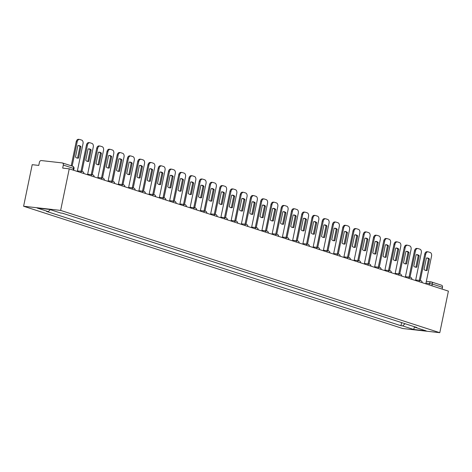 <?xml version="1.0" encoding="UTF-8"?>
<svg xmlns="http://www.w3.org/2000/svg" width="472" height="472" viewBox="0 0 472 472"><rect width="100%" height="100%" fill="white"/><g stroke="black" fill="none" stroke-linecap="round" stroke-linejoin="round"><path stroke-width="0.71" d="M69.242 168.84L62.688 168.109L63.319 165.052A2.024 1.475 -72.1 0 0 62.457 162.964A2.024 1.475 -72.1 0 0 62.245 162.917L41.282 160.563A2.024 1.475 -72.1 0 0 39.394 162.362L38.763 165.418L32.208 164.681L23.6 206.246L402.758 328.524L439.792 332.689L60.634 210.412L69.242 168.84L448.4 291.124L439.792 332.689M441.403 285.194A2.024 1.475 107.9 0 1 441.615 285.241A2.024 1.475 107.9 0 1 442.476 287.33L432.293 284.05L425.98 283.058M442.111 289.094L442.476 287.33M23.6 206.246L60.634 210.412M63.325 213.492L68.062 215.025M63.726 213.627L63.307 213.58M73.573 216.801L78.317 218.329M73.98 216.931L73.555 216.884M83.827 220.105L88.565 221.633M84.228 220.235L83.809 220.188M94.075 223.409L98.819 224.943M94.483 223.545L94.058 223.498M104.33 226.719L109.067 228.247M104.731 226.849L104.312 226.802M114.578 230.023L119.322 231.551M114.985 230.153L114.56 230.106M124.832 233.327L129.57 234.861M125.233 233.463L124.814 233.416M135.08 236.637L139.824 238.165M135.488 236.767L135.063 236.72M145.329 239.941L150.072 241.469M145.736 240.071L145.317 240.024M155.583 243.245L160.327 244.779M155.99 243.381L155.565 243.334M165.831 246.555L170.575 248.083M166.238 246.685L165.82 246.638M176.085 249.859L180.829 251.387M176.487 249.989L176.068 249.942M186.334 253.163L191.077 254.697M186.741 253.299L186.316 253.252M196.588 256.473L201.326 258.001M196.989 256.603L196.57 256.556M206.836 259.777L211.58 261.305M207.243 259.907L206.819 259.86M217.09 263.087L221.828 264.615M217.492 263.217L217.073 263.169M227.339 266.391L232.082 267.919M227.746 266.521L227.321 266.473M237.593 269.695L242.331 271.223M237.994 269.825L237.575 269.777M247.841 273.005L252.585 274.533M248.248 273.135L247.824 273.087M258.095 276.309L262.833 277.837M258.497 276.439L258.078 276.391M268.344 279.613L273.087 281.141M268.751 279.743L268.326 279.695M278.598 282.923L283.336 284.451M278.999 283.053L278.58 283.005M288.846 286.227L293.59 287.755M289.253 286.356L288.829 286.309M299.095 289.531L303.838 291.059M299.502 289.66L299.083 289.613M309.349 292.841L314.092 294.369M309.75 292.97L309.331 292.923M319.597 296.145L324.341 297.673M320.004 296.274L319.579 296.227M329.851 299.449L334.595 300.977M330.252 299.578L329.834 299.531M340.1 302.758L344.843 304.287M340.507 302.888L340.082 302.841M350.354 306.062L355.091 307.591M350.755 306.192L350.336 306.145M360.602 309.366L365.346 310.895M361.009 309.496L360.584 309.449M370.856 312.676L375.594 314.204M371.257 312.806L370.839 312.759M381.105 315.98L385.848 317.508M381.512 316.11L381.087 316.063M391.359 319.284L396.096 320.812M391.76 319.414L391.341 319.367M50.297 209.656L48.25 211.615L37.211 208.052L49.654 209.45L60.693 213.014L62.434 213.208L416.882 327.521L415.142 327.32L426.181 330.884L413.737 329.486L402.699 325.922L405.035 323.698M48.25 211.615L46.51 211.415L400.958 325.727L402.699 325.922M401.607 322.594L400.958 325.727M414.923 326.884L415.142 327.32M414.451 326.73L413.737 329.486M78.582 158.055A6.319 4.272 -83.6 0 1 77.514 158.132A6.319 4.272 -83.6 0 1 75.49 157.058L77.856 145.647A6.319 4.272 -83.6 0 1 78.924 145.571A6.319 4.272 -83.6 0 1 80.942 146.644L78.582 158.055L77.62 157.949A6.319 4.272 -83.6 0 1 77.036 158.037M77.62 157.949L79.98 146.538A6.319 4.272 -83.6 0 0 78.44 145.559M71.225 165.79L76.216 141.689A3.033 2.047 -83.6 0 1 78.529 139.311L79.491 139.417A3.033 2.047 96.4 0 0 77.184 141.801L76.216 141.689M77.284 171.436L83.031 143.683A3.033 2.047 96.4 0 0 81.668 140.095L79.762 139.476A3.033 2.047 96.4 0 0 79.491 139.417M72.151 166.085L77.184 141.801M80.942 146.644L79.98 146.538M88.83 161.359A6.319 4.272 -83.6 0 1 87.762 161.436A6.319 4.272 -83.6 0 1 85.745 160.362L88.105 148.957A6.319 4.272 -83.6 0 1 89.173 148.881A6.319 4.272 -83.6 0 1 91.196 149.954L88.83 161.359L87.869 161.253A6.319 4.272 -83.6 0 1 87.285 161.341M87.869 161.253L90.235 149.842A6.319 4.272 -83.6 0 0 88.689 148.863M81.019 171.318L86.47 144.998A3.033 2.047 -83.6 0 1 88.777 142.615L89.745 142.727A3.033 2.047 96.4 0 0 87.432 145.105L86.47 144.998M87.532 174.74L93.279 146.993A3.033 2.047 96.4 0 0 91.922 143.399L90.016 142.786A3.033 2.047 96.4 0 0 89.745 142.727M81.98 171.424L87.432 145.105M91.196 149.954L90.235 149.842M99.085 164.669A6.319 4.272 -83.6 0 1 98.017 164.746A6.319 4.272 -83.6 0 1 95.993 163.672L98.359 152.261A6.319 4.272 -83.6 0 1 99.427 152.185A6.319 4.272 -83.6 0 1 101.445 153.258L99.085 164.669L98.123 164.557A6.319 4.272 -83.6 0 1 97.539 164.651M98.123 164.557L100.483 153.152A6.319 4.272 -83.6 0 0 98.943 152.173M91.267 174.622L96.719 148.302A3.033 2.047 -83.6 0 1 99.031 145.925L99.993 146.031A3.033 2.047 96.4 0 0 97.68 148.409L96.719 148.302M97.787 178.05L103.533 150.297A3.033 2.047 96.4 0 0 102.17 146.703L100.265 146.09A3.033 2.047 96.4 0 0 99.993 146.031M92.235 174.728L97.68 148.409M101.445 153.258L100.483 153.152M109.333 167.973A6.319 4.272 -83.6 0 1 108.265 168.05A6.319 4.272 -83.6 0 1 106.247 166.976L108.607 155.565A6.319 4.272 -83.6 0 1 109.675 155.489A6.319 4.272 -83.6 0 1 111.699 156.562L109.333 167.973L108.371 167.867A6.319 4.272 -83.6 0 1 107.787 167.955M108.371 167.867L110.737 156.456A6.319 4.272 -83.6 0 0 109.191 155.477M101.521 177.926L106.973 151.606A3.033 2.047 -83.6 0 1 109.28 149.229L110.241 149.335A3.033 2.047 96.4 0 0 107.935 151.718L106.973 151.606M108.035 181.354L113.781 153.601A3.033 2.047 96.4 0 0 112.424 150.013L110.519 149.394A3.033 2.047 96.4 0 0 110.241 149.335M102.483 178.038L107.935 151.718M111.699 156.562L110.737 156.456M119.587 171.277A6.319 4.272 -83.6 0 1 118.519 171.354A6.319 4.272 -83.6 0 1 116.495 170.28L118.861 158.875A6.319 4.272 -83.6 0 1 119.929 158.798A6.319 4.272 -83.6 0 1 121.947 159.872L119.587 171.277L118.625 171.171A6.319 4.272 -83.6 0 1 118.041 171.259M118.625 171.171L120.985 159.76A6.319 4.272 -83.6 0 0 119.44 158.781M111.77 181.236L117.221 154.916A3.033 2.047 -83.6 0 1 119.534 152.533L120.496 152.645A3.033 2.047 96.4 0 0 118.183 155.022L117.221 154.916M118.289 184.658L124.036 156.91A3.033 2.047 96.4 0 0 122.673 153.317L120.767 152.704A3.033 2.047 96.4 0 0 120.496 152.645M112.737 181.342L118.183 155.022M121.947 159.872L120.985 159.76M129.835 174.587A6.319 4.272 -83.6 0 1 128.767 174.664A6.319 4.272 -83.6 0 1 126.75 173.59L129.11 162.179A6.319 4.272 -83.6 0 1 130.178 162.102A6.319 4.272 -83.6 0 1 132.201 163.176L129.835 174.587L128.874 174.475A6.319 4.272 -83.6 0 1 128.29 174.569M128.874 174.475L131.234 163.07A6.319 4.272 -83.6 0 0 129.694 162.091M122.024 184.54L127.475 158.22A3.033 2.047 -83.6 0 1 129.782 155.843L130.744 155.949A3.033 2.047 96.4 0 0 128.437 158.327L127.475 158.22M128.537 187.968L134.284 160.214A3.033 2.047 96.4 0 0 132.927 156.621L131.021 156.008A3.033 2.047 96.4 0 0 130.744 155.949M122.985 184.646L128.437 158.327M132.201 163.176L131.234 163.07M140.09 177.891A6.319 4.272 -83.6 0 1 139.022 177.968A6.319 4.272 -83.6 0 1 136.998 176.894L139.364 165.483A6.319 4.272 -83.6 0 1 140.432 165.406A6.319 4.272 -83.6 0 1 142.45 166.48L140.09 177.891L139.122 177.785A6.319 4.272 -83.6 0 1 138.544 177.873M139.122 177.785L141.488 166.374A6.319 4.272 -83.6 0 0 139.942 165.395M132.272 187.844L137.724 161.524A3.033 2.047 -83.6 0 1 140.036 159.147L140.998 159.259A3.033 2.047 96.4 0 0 138.685 161.636L137.724 161.524M138.786 191.272L144.538 163.518A3.033 2.047 96.4 0 0 143.175 159.931L141.27 159.312A3.033 2.047 96.4 0 0 140.998 159.259M133.234 187.956L138.685 161.636M142.45 166.48L141.488 166.374M150.338 181.195A6.319 4.272 -83.6 0 1 149.27 181.272A6.319 4.272 -83.6 0 1 147.252 180.198L149.612 168.793A6.319 4.272 -83.6 0 1 150.68 168.716A6.319 4.272 -83.6 0 1 152.704 169.79L150.338 181.195L149.376 181.089A6.319 4.272 -83.6 0 1 148.792 181.177M149.376 181.089L151.736 169.678A6.319 4.272 -83.6 0 0 150.196 168.699M142.526 191.154L147.978 164.834A3.033 2.047 -83.6 0 1 150.285 162.451L151.246 162.563A3.033 2.047 96.4 0 0 148.94 164.94L147.978 164.834M149.04 194.576L154.787 166.828A3.033 2.047 96.4 0 0 153.429 163.235L151.524 162.622A3.033 2.047 96.4 0 0 151.246 162.563M143.488 191.26L148.94 164.94M152.704 169.79L151.736 169.678M160.592 184.505A6.319 4.272 -83.6 0 1 159.518 184.582A6.319 4.272 -83.6 0 1 157.5 183.508L159.866 172.097A6.319 4.272 -83.6 0 1 160.934 172.02A6.319 4.272 -83.6 0 1 162.952 173.094L160.592 184.505L159.625 184.393A6.319 4.272 -83.6 0 1 159.046 184.487M159.625 184.393L161.99 172.988A6.319 4.272 -83.6 0 0 160.445 172.009M152.775 194.458L158.226 168.138A3.033 2.047 -83.6 0 1 160.539 165.76L161.501 165.867A3.033 2.047 96.4 0 0 159.188 168.244L158.226 168.138M159.288 197.886L165.041 170.132A3.033 2.047 96.4 0 0 163.678 166.539L161.772 165.926A3.033 2.047 96.4 0 0 161.501 165.867M153.736 194.564L159.188 168.244M162.952 173.094L161.99 172.988M170.84 187.809A6.319 4.272 -83.6 0 1 169.772 187.885A6.319 4.272 -83.6 0 1 167.755 186.812L170.115 175.401A6.319 4.272 -83.6 0 1 171.183 175.324A6.319 4.272 -83.6 0 1 173.206 176.398L170.84 187.809L169.879 187.703A6.319 4.272 -83.6 0 1 169.295 187.791M169.879 187.703L172.239 176.292A6.319 4.272 -83.6 0 0 170.699 175.313M163.029 197.762L168.48 171.442A3.033 2.047 -83.6 0 1 170.787 169.065L171.749 169.177A3.033 2.047 96.4 0 0 169.442 171.554L168.48 171.442M169.542 201.19L175.289 173.436A3.033 2.047 96.4 0 0 173.932 169.849L172.026 169.23A3.033 2.047 96.4 0 0 171.749 169.177M163.99 197.874L169.442 171.554M173.206 176.398L172.239 176.292M181.095 191.113A6.319 4.272 -83.6 0 1 180.021 191.19A6.319 4.272 -83.6 0 1 178.003 190.116L180.369 178.711A6.319 4.272 -83.6 0 1 181.437 178.634A6.319 4.272 -83.6 0 1 183.455 179.708L181.095 191.113L180.127 191.007A6.319 4.272 -83.6 0 1 179.549 191.095M180.127 191.007L182.493 179.596A6.319 4.272 -83.6 0 0 180.947 178.617M173.277 201.072L178.729 174.752A3.033 2.047 -83.6 0 1 181.042 172.374L182.003 172.481A3.033 2.047 96.4 0 0 179.69 174.858L178.729 174.752M179.791 204.494L185.537 176.746A3.033 2.047 96.4 0 0 184.18 173.153L182.275 172.54A3.033 2.047 96.4 0 0 182.003 172.481M174.239 201.178L179.69 174.858M183.455 179.708L182.493 179.596M191.343 194.423A6.319 4.272 -83.6 0 1 190.275 194.499A6.319 4.272 -83.6 0 1 188.257 193.426L190.617 182.015A6.319 4.272 -83.6 0 1 191.685 181.938A6.319 4.272 -83.6 0 1 193.703 183.012L191.343 194.423L190.381 194.311A6.319 4.272 -83.6 0 1 189.797 194.405M190.381 194.311L192.741 182.906A6.319 4.272 -83.6 0 0 191.201 181.927M183.531 204.376L188.977 178.056A3.033 2.047 -83.6 0 1 191.29 175.678L192.251 175.785A3.033 2.047 96.4 0 0 189.945 178.162L188.977 178.056M190.045 207.804L195.792 180.05A3.033 2.047 96.4 0 0 194.429 176.457L192.529 175.844A3.033 2.047 96.4 0 0 192.251 175.785M184.493 204.482L189.945 178.162M193.703 183.012L192.741 182.906M201.591 197.727A6.319 4.272 -83.6 0 1 200.523 197.803A6.319 4.272 -83.6 0 1 198.505 196.73L200.865 185.319A6.319 4.272 -83.6 0 1 201.939 185.242A6.319 4.272 -83.6 0 1 203.957 186.316L201.591 197.727L200.63 197.62A6.319 4.272 -83.6 0 1 200.051 197.709M200.63 197.62L202.995 186.21A6.319 4.272 -83.6 0 0 201.45 185.23M193.78 207.68L199.231 181.36A3.033 2.047 -83.6 0 1 201.538 178.982L202.506 179.095A3.033 2.047 96.4 0 0 200.193 181.472L199.231 181.36M200.293 211.108L206.04 183.354A3.033 2.047 96.4 0 0 204.683 179.767L202.777 179.153A3.033 2.047 96.4 0 0 202.506 179.095M194.741 207.792L200.193 181.472M203.957 186.316L202.995 186.21M211.845 201.031A6.319 4.272 -83.6 0 1 210.777 201.107A6.319 4.272 -83.6 0 1 208.754 200.034L211.12 188.629A6.319 4.272 -83.6 0 1 212.188 188.552A6.319 4.272 -83.6 0 1 214.205 189.626L211.845 201.031L210.884 200.924A6.319 4.272 -83.6 0 1 210.3 201.013M210.884 200.924L213.244 189.514A6.319 4.272 -83.6 0 0 211.704 188.535M204.034 210.99L209.48 184.67A3.033 2.047 -83.6 0 1 211.792 182.292L212.754 182.398A3.033 2.047 96.4 0 0 210.447 184.776L209.48 184.67M210.547 214.412L216.294 186.664A3.033 2.047 96.4 0 0 214.931 183.071L213.025 182.457A3.033 2.047 96.4 0 0 212.754 182.398M204.995 211.096L210.447 184.776M214.205 189.626L213.244 189.514M222.094 204.341A6.319 4.272 -83.6 0 1 221.026 204.417A6.319 4.272 -83.6 0 1 219.008 203.343L221.368 191.933A6.319 4.272 -83.6 0 1 222.436 191.856A6.319 4.272 -83.6 0 1 224.46 192.93L222.094 204.341L221.132 204.228A6.319 4.272 -83.6 0 1 220.548 204.323M221.132 204.228L223.498 192.824A6.319 4.272 -83.6 0 0 221.952 191.844M214.282 214.294L219.734 187.974A3.033 2.047 -83.6 0 1 222.041 185.596L223.008 185.702A3.033 2.047 96.4 0 0 220.695 188.08L219.734 187.974M220.796 217.722L226.542 189.968A3.033 2.047 96.4 0 0 225.185 186.375L223.28 185.762A3.033 2.047 96.4 0 0 223.008 185.702M215.244 214.4L220.695 188.08M224.46 192.93L223.498 192.824M232.348 207.645A6.319 4.272 -83.6 0 1 231.28 207.721A6.319 4.272 -83.6 0 1 229.256 206.647L231.622 195.237A6.319 4.272 -83.6 0 1 232.69 195.16A6.319 4.272 -83.6 0 1 234.708 196.234L232.348 207.645L231.386 207.538A6.319 4.272 -83.6 0 1 230.802 207.627M231.386 207.538L233.746 196.128A6.319 4.272 -83.6 0 0 232.206 195.148M224.53 217.598L229.982 191.278A3.033 2.047 -83.6 0 1 232.295 188.9L233.256 189.012A3.033 2.047 96.4 0 0 230.95 191.39L229.982 191.278M231.05 221.026L236.797 193.272A3.033 2.047 96.4 0 0 235.434 189.685L233.528 189.071A3.033 2.047 96.4 0 0 233.256 189.012M225.498 217.71L230.95 191.39M234.708 196.234L233.746 196.128M242.596 210.949A6.319 4.272 -83.6 0 1 241.528 211.025A6.319 4.272 -83.6 0 1 239.51 209.952L241.87 198.547A6.319 4.272 -83.6 0 1 242.938 198.47A6.319 4.272 -83.6 0 1 244.962 199.544L242.596 210.949L241.635 210.842A6.319 4.272 -83.6 0 1 241.05 210.931M241.635 210.842L244 199.432A6.319 4.272 -83.6 0 0 242.455 198.458M234.785 220.908L240.236 194.588A3.033 2.047 -83.6 0 1 242.543 192.21L243.511 192.316A3.033 2.047 96.4 0 0 241.198 194.694L240.236 194.588M241.298 224.33L247.045 196.582A3.033 2.047 96.4 0 0 245.688 192.989L243.782 192.375A3.033 2.047 96.4 0 0 243.511 192.316M235.746 221.014L241.198 194.694M244.962 199.544L244 199.432M252.85 214.258A6.319 4.272 -83.6 0 1 251.782 214.335A6.319 4.272 -83.6 0 1 249.759 213.261L252.125 201.851A6.319 4.272 -83.6 0 1 253.193 201.774A6.319 4.272 -83.6 0 1 255.21 202.848L252.85 214.258L251.889 214.146A6.319 4.272 -83.6 0 1 251.305 214.241M251.889 214.146L254.249 202.742A6.319 4.272 -83.6 0 0 252.709 201.762M245.033 224.212L250.484 197.892A3.033 2.047 -83.6 0 1 252.797 195.514L253.759 195.62A3.033 2.047 96.4 0 0 251.446 197.998L250.484 197.892M251.552 227.64L257.299 199.886A3.033 2.047 96.4 0 0 255.936 196.293L254.03 195.679A3.033 2.047 96.4 0 0 253.759 195.62M246 224.318L251.446 197.998M255.21 202.848L254.249 202.742M263.099 217.562A6.319 4.272 -83.6 0 1 262.031 217.639A6.319 4.272 -83.6 0 1 260.013 216.565L262.373 205.155A6.319 4.272 -83.6 0 1 263.441 205.078A6.319 4.272 -83.6 0 1 265.465 206.152L263.099 217.562L262.137 217.456A6.319 4.272 -83.6 0 1 261.553 217.545M262.137 217.456L264.497 206.046A6.319 4.272 -83.6 0 0 262.957 205.066M255.287 227.516L260.739 201.196A3.033 2.047 -83.6 0 1 263.046 198.818L264.007 198.93A3.033 2.047 96.4 0 0 261.7 201.308L260.739 201.196M261.801 230.944L267.547 203.19A3.033 2.047 96.4 0 0 266.19 199.603L264.285 198.989A3.033 2.047 96.4 0 0 264.007 198.93M256.249 227.628L261.7 201.308M265.465 206.152L264.497 206.046M273.353 220.867A6.319 4.272 -83.6 0 1 272.285 220.943A6.319 4.272 -83.6 0 1 270.261 219.869L272.627 208.465A6.319 4.272 -83.6 0 1 273.695 208.388A6.319 4.272 -83.6 0 1 275.713 209.462L273.353 220.867L272.391 220.76A6.319 4.272 -83.6 0 1 271.807 220.849M272.391 220.76L274.751 209.35A6.319 4.272 -83.6 0 0 273.205 208.376M265.535 230.826L270.987 204.506A3.033 2.047 -83.6 0 1 273.3 202.128L274.262 202.234A3.033 2.047 96.4 0 0 271.949 204.612L270.987 204.506M272.055 234.248L277.801 206.5A3.033 2.047 96.4 0 0 276.439 202.907L274.533 202.293A3.033 2.047 96.4 0 0 274.262 202.234M266.503 230.932L271.949 204.612M275.713 209.462L274.751 209.35M283.601 224.176A6.319 4.272 -83.6 0 1 282.533 224.253A6.319 4.272 -83.6 0 1 280.515 223.179L282.875 211.769A6.319 4.272 -83.6 0 1 283.943 211.692A6.319 4.272 -83.6 0 1 285.967 212.766L283.601 224.176L282.639 224.064A6.319 4.272 -83.6 0 1 282.055 224.159M282.639 224.064L285 212.66A6.319 4.272 -83.6 0 0 283.46 211.68M275.79 234.13L281.241 207.81A3.033 2.047 -83.6 0 1 283.548 205.432L284.51 205.538A3.033 2.047 96.4 0 0 282.203 207.916L281.241 207.81M282.303 237.558L288.05 209.804A3.033 2.047 96.4 0 0 286.693 206.211L284.787 205.597A3.033 2.047 96.4 0 0 284.51 205.538M276.751 234.242L282.203 207.916M285.967 212.766L285 212.66M293.855 227.48A6.319 4.272 -83.6 0 1 292.787 227.557A6.319 4.272 -83.6 0 1 290.764 226.483L293.13 215.073A6.319 4.272 -83.6 0 1 294.198 214.996A6.319 4.272 -83.6 0 1 296.215 216.07L293.855 227.48L292.888 227.374A6.319 4.272 -83.6 0 1 292.31 227.463M292.888 227.374L295.254 215.964A6.319 4.272 -83.6 0 0 293.708 214.984M286.038 237.434L291.489 211.114A3.033 2.047 -83.6 0 1 293.802 208.736L294.764 208.848A3.033 2.047 96.4 0 0 292.451 211.226L291.489 211.114M292.551 240.862L298.304 213.108A3.033 2.047 96.4 0 0 296.941 209.521L295.035 208.907A3.033 2.047 96.4 0 0 294.764 208.848M287 237.546L292.451 211.226M296.215 216.07L295.254 215.964M304.104 230.784A6.319 4.272 -83.6 0 1 303.036 230.861A6.319 4.272 -83.6 0 1 301.018 229.787L303.378 218.383A6.319 4.272 -83.6 0 1 304.446 218.306A6.319 4.272 -83.6 0 1 306.47 219.38L304.104 230.784L303.142 230.678A6.319 4.272 -83.6 0 1 302.558 230.767M303.142 230.678L305.502 219.268A6.319 4.272 -83.6 0 0 303.962 218.294M296.292 240.744L301.744 214.424A3.033 2.047 -83.6 0 1 304.051 212.046L305.012 212.152A3.033 2.047 96.4 0 0 302.705 214.53L301.744 214.424M302.806 244.166L308.552 216.418A3.033 2.047 96.4 0 0 307.195 212.825L305.29 212.211A3.033 2.047 96.4 0 0 305.012 212.152M297.254 240.85L302.705 214.53M306.47 219.38L305.502 219.268M314.358 234.094A6.319 4.272 -83.6 0 1 313.284 234.171A6.319 4.272 -83.6 0 1 311.266 233.097L313.632 221.687A6.319 4.272 -83.6 0 1 314.7 221.61A6.319 4.272 -83.6 0 1 316.718 222.684L314.358 234.094L313.39 233.982A6.319 4.272 -83.6 0 1 312.812 234.077M313.39 233.982L315.756 222.577A6.319 4.272 -83.6 0 0 314.21 221.598M306.54 244.048L311.992 217.728A3.033 2.047 -83.6 0 1 314.305 215.35L315.267 215.456A3.033 2.047 96.4 0 0 312.954 217.834L311.992 217.728M313.054 247.475L318.801 219.722A3.033 2.047 96.4 0 0 317.444 216.129L315.538 215.515A3.033 2.047 96.4 0 0 315.267 215.456M307.502 244.16L312.954 217.834M316.718 222.684L315.756 222.577M324.606 237.398A6.319 4.272 -83.6 0 1 323.538 237.475A6.319 4.272 -83.6 0 1 321.521 236.401L323.88 224.991A6.319 4.272 -83.6 0 1 324.948 224.914A6.319 4.272 -83.6 0 1 326.966 225.988L324.606 237.398L323.644 237.292A6.319 4.272 -83.6 0 1 323.06 237.381M323.644 237.292L326.004 225.881A6.319 4.272 -83.6 0 0 324.465 224.902M316.795 247.352L322.246 221.032A3.033 2.047 -83.6 0 1 324.553 218.654L325.515 218.766A3.033 2.047 96.4 0 0 323.208 221.144L322.246 221.032M323.308 250.779L329.055 223.026A3.033 2.047 96.4 0 0 327.698 219.439L325.792 218.825A3.033 2.047 96.4 0 0 325.515 218.766M317.756 247.464L323.208 221.144M326.966 225.988L326.004 225.881M334.86 240.702A6.319 4.272 -83.6 0 1 333.787 240.779A6.319 4.272 -83.6 0 1 331.769 239.705L334.129 228.3A6.319 4.272 -83.6 0 1 335.203 228.224A6.319 4.272 -83.6 0 1 337.22 229.298L334.86 240.702L333.893 240.596A6.319 4.272 -83.6 0 1 333.315 240.685M333.893 240.596L336.259 229.185A6.319 4.272 -83.6 0 0 334.713 228.212M327.043 250.661L332.494 224.342A3.033 2.047 -83.6 0 1 334.807 221.964L335.769 222.07A3.033 2.047 96.4 0 0 333.456 224.448L332.494 224.342M333.556 254.083L339.303 226.336A3.033 2.047 96.4 0 0 337.946 222.743L336.04 222.129A3.033 2.047 96.4 0 0 335.769 222.07M328.005 250.768L333.456 224.448M337.22 229.298L336.259 229.185M345.109 244.012A6.319 4.272 -83.6 0 1 344.041 244.089A6.319 4.272 -83.6 0 1 342.023 243.015L344.383 231.605A6.319 4.272 -83.6 0 1 345.451 231.528A6.319 4.272 -83.6 0 1 347.469 232.602L345.109 244.012L344.147 243.9A6.319 4.272 -83.6 0 1 343.563 243.994M344.147 243.9L346.507 232.495A6.319 4.272 -83.6 0 0 344.967 231.516M337.297 253.965L342.743 227.646A3.033 2.047 -83.6 0 1 345.056 225.268L346.017 225.374A3.033 2.047 96.4 0 0 343.71 227.752L342.743 227.646M343.811 257.393L349.557 229.64A3.033 2.047 96.4 0 0 348.194 226.047L346.289 225.433A3.033 2.047 96.4 0 0 346.017 225.374M338.259 254.078L343.71 227.752M347.469 232.602L346.507 232.495M355.357 247.316A6.319 4.272 -83.6 0 1 354.289 247.393A6.319 4.272 -83.6 0 1 352.271 246.319L354.631 234.908A6.319 4.272 -83.6 0 1 355.705 234.832A6.319 4.272 -83.6 0 1 357.723 235.906L355.357 247.316L354.395 247.21A6.319 4.272 -83.6 0 1 353.811 247.298M354.395 247.21L356.761 235.799A6.319 4.272 -83.6 0 0 355.215 234.82M347.545 257.275L352.997 230.95A3.033 2.047 -83.6 0 1 355.304 228.572L356.272 228.684A3.033 2.047 96.4 0 0 353.959 231.062L352.997 230.95M354.059 260.697L359.806 232.944A3.033 2.047 96.4 0 0 358.449 229.357L356.543 228.743A3.033 2.047 96.4 0 0 356.272 228.684M348.507 257.382L353.959 231.062M357.723 235.906L356.761 235.799M365.611 250.62A6.319 4.272 -83.6 0 1 364.543 250.697A6.319 4.272 -83.6 0 1 362.52 249.623L364.886 238.218A6.319 4.272 -83.6 0 1 365.953 238.142A6.319 4.272 -83.6 0 1 367.971 239.215L365.611 250.62L364.649 250.514A6.319 4.272 -83.6 0 1 364.065 250.602M364.649 250.514L367.009 239.103A6.319 4.272 -83.6 0 0 365.47 238.13M357.794 260.579L363.245 234.26A3.033 2.047 -83.6 0 1 365.558 231.882L366.52 231.988A3.033 2.047 96.4 0 0 364.213 234.366L363.245 234.26M364.313 264.001L370.06 236.254A3.033 2.047 96.4 0 0 368.697 232.661L366.791 232.047A3.033 2.047 96.4 0 0 366.52 231.988M358.761 260.686L364.213 234.366M367.971 239.215L367.009 239.103M375.859 253.93A6.319 4.272 -83.6 0 1 374.792 254.007A6.319 4.272 -83.6 0 1 372.774 252.933L375.134 241.522A6.319 4.272 -83.6 0 1 376.202 241.446A6.319 4.272 -83.6 0 1 378.225 242.519L375.859 253.93L374.898 253.818A6.319 4.272 -83.6 0 1 374.314 253.912M374.898 253.818L377.264 242.413A6.319 4.272 -83.6 0 0 375.718 241.434M368.048 263.883L373.499 237.563A3.033 2.047 -83.6 0 1 375.806 235.186L376.774 235.292A3.033 2.047 96.4 0 0 374.461 237.67L373.499 237.563M374.561 267.311L380.308 239.558A3.033 2.047 96.4 0 0 378.951 235.965L377.045 235.351A3.033 2.047 96.4 0 0 376.774 235.292M369.01 263.995L374.461 237.67M378.225 242.519L377.264 242.413M386.114 257.234A6.319 4.272 -83.6 0 1 385.046 257.311A6.319 4.272 -83.6 0 1 383.022 256.237L385.388 244.826A6.319 4.272 -83.6 0 1 386.456 244.75A6.319 4.272 -83.6 0 1 388.474 245.823L386.114 257.234L385.152 257.128A6.319 4.272 -83.6 0 1 384.568 257.216M385.152 257.128L387.512 245.717A6.319 4.272 -83.6 0 0 385.972 244.738M378.296 267.193L383.748 240.867A3.033 2.047 -83.6 0 1 386.061 238.49L387.022 238.602A3.033 2.047 96.4 0 0 384.709 240.98L383.748 240.867M384.816 270.615L390.562 242.862A3.033 2.047 96.4 0 0 389.199 239.274L387.294 238.661A3.033 2.047 96.4 0 0 387.022 238.602M379.264 267.299L384.709 240.98M388.474 245.823L387.512 245.717M396.362 260.538A6.319 4.272 -83.6 0 1 395.294 260.615A6.319 4.272 -83.6 0 1 393.276 259.541L395.636 248.136A6.319 4.272 -83.6 0 1 396.704 248.06A6.319 4.272 -83.6 0 1 398.728 249.133L396.362 260.538L395.4 260.432A6.319 4.272 -83.6 0 1 394.816 260.52M395.4 260.432L397.766 249.021A6.319 4.272 -83.6 0 0 396.22 248.048M388.55 270.497L394.002 244.177A3.033 2.047 -83.6 0 1 396.309 241.8L397.276 241.906A3.033 2.047 96.4 0 0 394.964 244.284L394.002 244.177M395.064 273.919L400.811 246.172A3.033 2.047 96.4 0 0 399.454 242.578L397.548 241.965A3.033 2.047 96.4 0 0 397.276 241.906M389.512 270.603L394.964 244.284M398.728 249.133L397.766 249.021M406.616 263.848A6.319 4.272 -83.6 0 1 405.548 263.925A6.319 4.272 -83.6 0 1 403.525 262.851L405.891 251.44A6.319 4.272 -83.6 0 1 406.958 251.364A6.319 4.272 -83.6 0 1 408.976 252.437L406.616 263.848L405.654 263.736A6.319 4.272 -83.6 0 1 405.07 263.83M405.654 263.736L408.014 252.331A6.319 4.272 -83.6 0 0 406.469 251.352M398.799 273.801L404.25 247.481A3.033 2.047 -83.6 0 1 406.563 245.104L407.525 245.21A3.033 2.047 96.4 0 0 405.212 247.588L404.25 247.481M405.318 277.229L411.065 249.476A3.033 2.047 96.4 0 0 409.702 245.882L407.796 245.269A3.033 2.047 96.4 0 0 407.525 245.21M399.766 273.913L405.212 247.588M408.976 252.437L408.014 252.331M416.864 267.152A6.319 4.272 -83.6 0 1 415.797 267.229A6.319 4.272 -83.6 0 1 413.779 266.155L416.139 254.744A6.319 4.272 -83.6 0 1 417.207 254.668A6.319 4.272 -83.6 0 1 419.23 255.741L416.864 267.152L415.903 267.046A6.319 4.272 -83.6 0 1 415.319 267.134M415.903 267.046L418.263 255.635A6.319 4.272 -83.6 0 0 416.723 254.656M409.053 277.111L414.504 250.785A3.033 2.047 -83.6 0 1 416.811 248.408L417.773 248.52A3.033 2.047 96.4 0 0 415.466 250.897L414.504 250.785M415.567 280.533L421.313 252.78A3.033 2.047 96.4 0 0 419.956 249.192L418.05 248.579A3.033 2.047 96.4 0 0 417.773 248.52M410.015 277.217L415.466 250.897M419.23 255.741L418.263 255.635M427.119 270.456A6.319 4.272 -83.6 0 1 426.051 270.533A6.319 4.272 -83.6 0 1 424.027 269.465L426.393 258.054A6.319 4.272 -83.6 0 1 427.461 257.977A6.319 4.272 -83.6 0 1 429.479 259.051L427.119 270.456L426.151 270.35A6.319 4.272 -83.6 0 1 425.573 270.438M426.151 270.35L428.517 258.939A6.319 4.272 -83.6 0 0 426.971 257.966M419.301 280.415L424.753 254.095A3.033 2.047 -83.6 0 1 427.066 251.718L428.027 251.824A3.033 2.047 96.4 0 0 425.714 254.202L424.753 254.095M425.821 283.837L431.567 256.089A3.033 2.047 96.4 0 0 430.204 252.496L428.299 251.883A3.033 2.047 96.4 0 0 428.027 251.824M420.263 280.521L425.714 254.202M429.479 259.051L428.517 258.939M429.19 284.929L429.496 283.454A2.024 1.369 96.4 0 1 431.036 281.873A2.024 1.369 96.4 0 1 431.219 281.908A2.024 1.475 107.9 0 1 431.432 281.955A2.024 1.475 107.9 0 1 432.293 284.05L431.927 285.808M80.7 172.54A2.024 1.369 -83.6 0 1 82.093 171.436A2.024 1.369 -83.6 0 1 82.275 171.478M90.948 175.844A2.024 1.369 -83.6 0 1 92.341 174.746A2.024 1.369 -83.6 0 1 92.524 174.782M101.203 179.148A2.024 1.369 -83.6 0 1 102.595 178.05A2.024 1.369 -83.6 0 1 102.778 178.091M111.451 182.457A2.024 1.369 -83.6 0 1 112.843 181.354A2.024 1.369 -83.6 0 1 113.026 181.395M121.705 185.762A2.024 1.369 -83.6 0 1 123.098 184.664A2.024 1.369 -83.6 0 1 123.28 184.7M131.953 189.065A2.024 1.369 -83.6 0 1 133.346 187.968A2.024 1.369 -83.6 0 1 133.529 188.009M142.208 192.375A2.024 1.369 -83.6 0 1 143.6 191.272A2.024 1.369 -83.6 0 1 143.783 191.313M152.456 195.679A2.024 1.369 -83.6 0 1 153.848 194.582A2.024 1.369 -83.6 0 1 154.031 194.617M162.71 198.983A2.024 1.369 -83.6 0 1 164.103 197.886A2.024 1.369 -83.6 0 1 164.285 197.927M172.958 202.293A2.024 1.369 -83.6 0 1 174.351 201.19A2.024 1.369 -83.6 0 1 174.534 201.231M183.207 205.597A2.024 1.369 -83.6 0 1 184.605 204.5A2.024 1.369 -83.6 0 1 184.788 204.535M193.461 208.901A2.024 1.369 -83.6 0 1 194.853 207.804A2.024 1.369 -83.6 0 1 195.036 207.845M203.709 212.211A2.024 1.369 -83.6 0 1 205.108 211.108A2.024 1.369 -83.6 0 1 205.285 211.149M213.963 215.515A2.024 1.369 -83.6 0 1 215.356 214.418A2.024 1.369 -83.6 0 1 215.539 214.453M224.212 218.819A2.024 1.369 -83.6 0 1 225.61 217.722A2.024 1.369 -83.6 0 1 225.787 217.763M234.466 222.129A2.024 1.369 -83.6 0 1 235.858 221.026A2.024 1.369 -83.6 0 1 236.041 221.067M244.714 225.433A2.024 1.369 -83.6 0 1 246.107 224.336A2.024 1.369 -83.6 0 1 246.29 224.371M254.968 228.737A2.024 1.369 -83.6 0 1 256.361 227.64A2.024 1.369 -83.6 0 1 256.544 227.681M265.217 232.047A2.024 1.369 -83.6 0 1 266.609 230.944A2.024 1.369 -83.6 0 1 266.792 230.985M275.471 235.351A2.024 1.369 -83.6 0 1 276.863 234.254A2.024 1.369 -83.6 0 1 277.046 234.289M285.719 238.655A2.024 1.369 -83.6 0 1 287.112 237.558A2.024 1.369 -83.6 0 1 287.295 237.599M295.973 241.965A2.024 1.369 -83.6 0 1 297.366 240.862A2.024 1.369 -83.6 0 1 297.549 240.903M306.222 245.269A2.024 1.369 -83.6 0 1 307.614 244.172A2.024 1.369 -83.6 0 1 307.797 244.207M316.476 248.573A2.024 1.369 -83.6 0 1 317.868 247.475A2.024 1.369 -83.6 0 1 318.051 247.517M326.724 251.883A2.024 1.369 -83.6 0 1 328.117 250.779A2.024 1.369 -83.6 0 1 328.3 250.821M336.973 255.187A2.024 1.369 -83.6 0 1 338.371 254.089A2.024 1.369 -83.6 0 1 338.554 254.125M347.227 258.491A2.024 1.369 -83.6 0 1 348.619 257.393A2.024 1.369 -83.6 0 1 348.802 257.435M357.475 261.801A2.024 1.369 -83.6 0 1 358.873 260.697A2.024 1.369 -83.6 0 1 359.05 260.739M367.729 265.105A2.024 1.369 -83.6 0 1 369.122 264.007A2.024 1.369 -83.6 0 1 369.305 264.043M377.978 268.409A2.024 1.369 -83.6 0 1 379.376 267.311A2.024 1.369 -83.6 0 1 379.553 267.353M388.232 271.719A2.024 1.369 -83.6 0 1 389.624 270.615A2.024 1.369 -83.6 0 1 389.807 270.657M398.48 275.023A2.024 1.369 -83.6 0 1 399.873 273.925A2.024 1.369 -83.6 0 1 400.055 273.961M408.734 278.327A2.024 1.369 -83.6 0 1 410.127 277.229A2.024 1.369 -83.6 0 1 410.31 277.27M418.983 281.637A2.024 1.369 -83.6 0 1 420.375 280.533A2.024 1.369 -83.6 0 1 420.558 280.575M73.656 170.268L74.004 168.581L63.319 165.052M73.142 170.103L73.508 168.339A2.024 1.475 107.9 0 0 72.647 166.244A2.024 1.475 107.9 0 0 72.434 166.203M83.886 173.566A2.024 2.024 0 0 0 82.093 171.436L77.39 170.911M94.135 176.87A2.024 2.024 0 0 0 92.341 174.746L87.645 174.215M104.389 180.18A2.024 2.024 0 0 0 102.595 178.05L97.893 177.519M114.637 183.484A2.024 2.024 0 0 0 112.843 181.354L108.147 180.829M124.891 186.788A2.024 2.024 0 0 0 123.098 184.664L118.395 184.133M135.139 190.098A2.024 2.024 0 0 0 133.346 187.968L128.649 187.437M145.394 193.402A2.024 2.024 0 0 0 143.6 191.272L138.898 190.747M155.642 196.706A2.024 2.024 0 0 0 153.848 194.582L149.146 194.051M165.896 200.016A2.024 2.024 0 0 0 164.103 197.886L159.4 197.355M176.144 203.32A2.024 2.024 0 0 0 174.351 201.19L169.649 200.665M186.399 206.624A2.024 2.024 0 0 0 184.605 204.5L179.903 203.969M196.647 209.934A2.024 2.024 0 0 0 194.853 207.804L190.151 207.273M206.895 213.238A2.024 2.024 0 0 0 205.108 211.108L200.405 210.583M217.149 216.542A2.024 2.024 0 0 0 215.356 214.418L210.654 213.887M227.398 219.852A2.024 2.024 0 0 0 225.61 217.722L220.908 217.191M237.652 223.156A2.024 2.024 0 0 0 235.858 221.026L231.156 220.501M247.9 226.46A2.024 2.024 0 0 0 246.107 224.336L241.41 223.805M258.154 229.77A2.024 2.024 0 0 0 256.361 227.64L251.659 227.109M268.403 233.074A2.024 2.024 0 0 0 266.609 230.944L261.913 230.419M278.657 236.378A2.024 2.024 0 0 0 276.863 234.254L272.161 233.723M288.905 239.688A2.024 2.024 0 0 0 287.112 237.558L282.409 237.027M299.159 242.992A2.024 2.024 0 0 0 297.366 240.862L292.664 240.337M309.408 246.295A2.024 2.024 0 0 0 307.614 244.172L302.912 243.64M319.662 249.605A2.024 2.024 0 0 0 317.868 247.475L313.166 246.945M329.91 252.909A2.024 2.024 0 0 0 328.117 250.779L323.414 250.254M340.164 256.213A2.024 2.024 0 0 0 338.371 254.089L333.669 253.558M350.413 259.523A2.024 2.024 0 0 0 348.619 257.393L343.917 256.862M360.661 262.827A2.024 2.024 0 0 0 358.873 260.697L354.171 260.172M370.915 266.131A2.024 2.024 0 0 0 369.122 264.007L364.419 263.476M381.164 269.441A2.024 2.024 0 0 0 379.376 267.311L374.674 266.78M391.418 272.745A2.024 2.024 0 0 0 389.624 270.615L384.922 270.09M401.666 276.049A2.024 2.024 0 0 0 399.873 273.925L395.176 273.394M411.92 279.359A2.024 2.024 0 0 0 410.127 277.229L405.424 276.698M422.169 282.663A2.024 2.024 0 0 0 420.375 280.533L415.679 280.008M426.334 281.341L431.036 281.873A2.024 2.024 0 0 1 431.432 281.955L441.615 285.241M62.457 162.964L72.647 166.244A2.024 2.024 0 0 1 74.004 168.581"/></g></svg>
